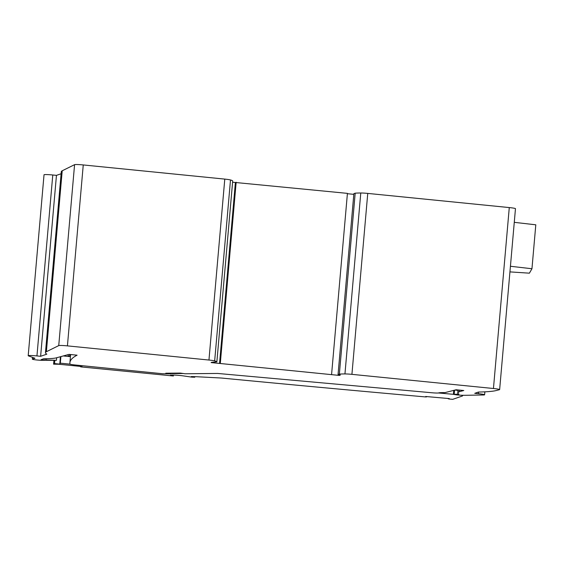 <?xml version="1.0" encoding="UTF-8"?>
<svg xmlns="http://www.w3.org/2000/svg" width="564" height="564" viewBox="0 0 564 564"><rect width="100%" height="100%" fill="white"/><g stroke="black" fill="none" stroke-linecap="round" stroke-linejoin="round"><path stroke-width="0.85" d="M462.847 395.293L462.459 395.977L452.73 399.333A2154.889 160.698 -175 0 1 449.275 399.03L448.197 398.783L449.289 398.586L425.686 396.492L426.617 396.873L425.453 396.922A2154.889 160.698 -175 0 1 221.278 378.021L196.039 376.696L191.288 376.555L194.791 377.224L191.894 377.14L183.385 375.906A8.058 0.599 -175 0 0 174.974 375.116A8.058 0.599 -175 0 0 170.483 375.264A8.058 0.599 -175 0 0 173.367 375.984L81.167 366.931L80.384 366.706L82.069 366.565L58.804 364.238L53.594 364.175L53.911 360.572M453.4 394.321L438.454 392.974M183.208 373.502L170.448 373.629M70.021 364.14L60.32 363.167L60.884 356.723M54.814 360.607L54.553 363.583L59.777 364.111L60.32 363.167M54.553 363.583L53.594 364.175M193.727 376.632L193.699 377.006M194.509 377.027L194.538 376.653M60.411 356.836L59.777 364.111M454.958 390.055L457.989 390.422M63.795 356.004L69.534 356.575A392.375 29.257 -175 0 1 67.786 355.017M46.297 359.973L56.442 360.318L45.874 360.297M56.442 360.318L56.668 357.759M36.068 359.902L36.886 359.994M69.717 354.453L69.534 356.575M173.444 375.053L173.367 375.984M194.791 377.224L194.841 376.66M509.934 271.89L529.399 273.173L531.958 268.746L535.8 224.81L514.269 222.336M531.958 268.746L510.427 266.271M45.458 352.662L61.286 171.724A112.426 8.382 -175 0 1 62.209 170.779L74.575 164.667L58.741 345.605L46.382 351.717A112.426 8.382 -175 0 0 45.458 352.662A112.426 8.382 -175 0 0 46.833 354.15L40.622 356.293L36.949 355.926A7.494 0.557 -175 0 0 28.2 355.715A7.494 0.557 -175 0 0 28.461 355.891L34.947 358.253L32.43 359.12A5.584 0.416 -175 0 0 32.352 359.183A5.584 0.416 -175 0 0 35.997 359.895A5.584 0.416 -175 0 0 42.18 360.311L46.276 360.255L41.116 359.649L43.661 358.767A62.583 4.667 -175 0 0 55.984 357.928L69.069 354.382L77.092 355.186A915.175 68.244 -175 0 0 69.901 362.715A915.175 68.244 -175 0 0 69.964 364.076A6.373 0.472 -175 0 0 75.224 365L162.559 373.735L170.42 373.904L165.781 373.213L180.276 373.079L185.07 373.763L217.591 373.446L432.052 392.77A6.373 0.472 5 0 0 438.566 392.939L438.679 392.904A18.739 1.396 -175 0 1 444.94 392.622L456.135 389.759L463.777 390.521L459.3 391.663L457.982 392.72A62.583 4.667 -175 0 0 457.756 393.066A62.583 4.667 -175 0 0 458.927 394.102L453.442 394.356L456.72 394.906A9.369 0.698 -175 0 0 464.673 395.308L483.2 394.99A7.494 0.557 -175 0 0 484.61 394.793A7.494 0.557 -175 0 0 478.42 393.693L474.74 393.327L478.441 392.05A112.426 8.382 -175 0 0 496.108 390.563L499.464 389.703A7.494 0.557 5 0 0 499.641 389.604L515.468 208.666A7.494 0.557 5 0 0 509.278 207.573L493.451 388.504A7.494 0.557 5 0 1 499.641 389.604M493.451 388.504L351.922 374.348A7.494 0.557 5 0 0 344.949 373.932A35.602 2.658 5 0 0 339.359 374.122L338.047 374.574L340.177 374.82L340.191 375.222A31.852 2.376 -175 0 1 339.253 375.412L211.14 362.596A31.852 2.376 -175 0 1 211.472 362.342L216.872 361.869A35.602 2.658 -175 0 0 214.665 360.889A7.494 0.557 5 0 0 208.955 360.043L67.426 345.88A7.494 0.557 5 0 0 58.741 345.605M61.109 173.754L56.456 175.362L52.776 174.988A7.494 0.557 -175 0 0 44.027 174.777L28.2 355.715M74.575 164.667A7.494 0.557 5 0 1 83.253 164.942L224.782 179.105A7.494 0.557 5 0 1 230.493 179.958L214.665 360.889M216.872 361.869L232.699 180.931A35.602 2.658 -175 0 0 230.493 179.958M232.587 182.221L347.424 193.367L331.597 374.306M347.396 193.706L353.811 194.347M338.047 374.574L353.875 193.642L355.186 193.184A35.602 2.658 5 0 1 360.777 192.994A7.494 0.557 5 0 1 367.749 193.41L509.278 207.573M56.456 175.362L40.622 356.293M168.981 373.185L168.939 373.671L169.01 373.185M170.42 373.904L170.476 373.319M459.441 390.091L459.3 391.663M457.89 394.462L457.975 393.51M454.21 394.095L454.556 390.161M339.359 374.122L355.186 193.184M220.327 363.174L236.154 182.235M219.558 363.435L235.392 182.496M339.309 374.722L339.253 375.412M52.776 174.988L36.949 355.926M32.585 357.393L32.43 359.12M169.968 373.255L169.926 373.77M458.222 389.964L457.982 392.72M453.787 390.358L453.442 394.356M367.749 193.41L351.922 374.348M360.777 192.994L344.949 373.932M224.782 179.105L208.955 360.043M83.253 164.942L67.426 345.88M62.209 170.779L46.382 351.717M478.568 392.05L478.42 393.693M45.148 358.753L45.035 360.036M32.508 357.364L32.352 359.183M458.031 389.95L457.756 393.066M453.745 390.366L453.393 394.391M484.871 391.832L484.61 394.793M70.62 354.544L69.901 362.715M46.403 358.732L46.276 360.255"/></g></svg>
